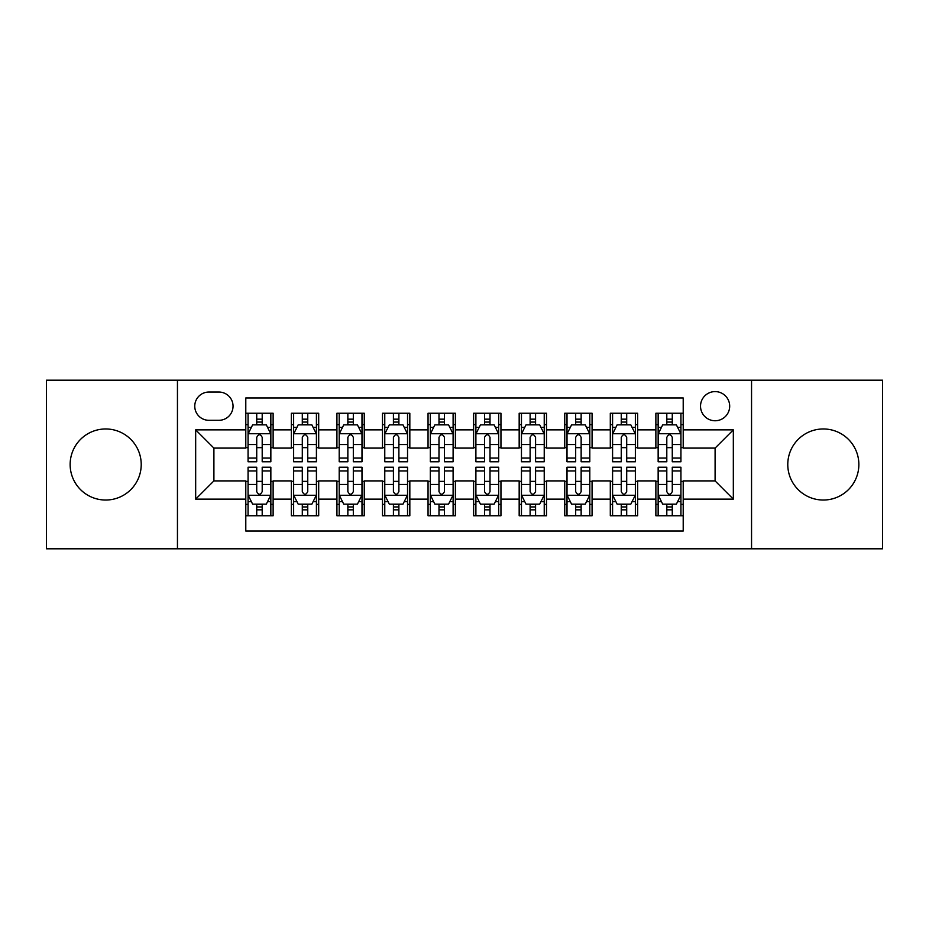 <?xml version="1.0" encoding="UTF-8"?>
<svg xmlns="http://www.w3.org/2000/svg" width="929" height="929" viewBox="0 0 929 929"><rect width="100%" height="100%" fill="white"/><g stroke="black" fill="none" stroke-linecap="round" stroke-linejoin="round"><path stroke-width="1.39" d="M823.315 428.966A35.534 35.534 0 0 0 787.78 464.5A35.534 35.534 0 0 0 823.315 500.034A35.534 35.534 0 0 0 858.861 464.5A35.534 35.534 0 0 0 823.315 428.966M105.685 428.966A35.534 35.534 0 0 0 70.139 464.5A35.534 35.534 0 0 0 105.685 500.034A35.534 35.534 0 0 0 141.22 464.5A35.534 35.534 0 0 0 105.685 428.966M715.098 391.597A14.585 14.585 0 0 0 700.524 406.182A14.585 14.585 0 0 0 715.098 420.756A14.585 14.585 0 0 0 729.683 406.182A14.585 14.585 0 0 0 715.098 391.597M751.549 548.795L882.55 548.795L882.55 380.205L751.549 380.205L751.549 548.795L177.451 548.795L177.451 380.205L46.45 380.205L46.45 548.795L177.451 548.795M683.21 413.242L655.874 413.242L655.874 429.872L637.642 429.872L637.642 448.092L655.874 448.092L655.874 429.872M637.642 429.872L637.642 413.242L610.307 413.242L610.307 429.872L592.075 429.872L592.075 448.092L610.307 448.092L610.307 429.872M592.075 429.872L592.075 413.242L564.739 413.242L564.739 429.872L546.519 429.872L546.519 448.092L564.739 448.092L564.739 429.872M546.519 429.872L546.519 413.242L519.172 413.242L519.172 429.872L500.952 429.872L500.952 448.092L519.172 448.092L519.172 429.872M500.952 429.872L500.952 413.242L473.616 413.242L473.616 429.872L455.384 429.872L455.384 448.092L473.616 448.092L473.616 429.872M455.384 429.872L455.384 413.242L428.048 413.242L428.048 429.872L409.828 429.872L409.828 448.092L428.048 448.092L428.048 429.872M409.828 429.872L409.828 413.242L382.481 413.242L382.481 429.872L364.261 429.872L364.261 448.092L382.481 448.092L382.481 429.872M364.261 429.872L364.261 413.242L336.925 413.242L336.925 429.872L318.693 429.872L318.693 448.092L336.925 448.092L336.925 429.872M318.693 429.872L318.693 413.242L291.358 413.242L291.358 448.092L273.126 448.092L273.126 413.242L245.79 413.242M245.79 515.758L273.126 515.758L273.126 480.908L291.358 480.908L291.358 515.758L318.693 515.758L318.693 480.908L336.925 480.908L336.925 499.128L318.693 499.128M336.925 499.128L336.925 515.758L364.261 515.758L364.261 480.908L382.481 480.908L382.481 499.128L364.261 499.128M382.481 499.128L382.481 515.758L409.828 515.758L409.828 480.908L428.048 480.908L428.048 499.128L409.828 499.128M428.048 499.128L428.048 515.758L455.384 515.758L455.384 480.908L473.616 480.908L473.616 499.128L455.384 499.128M473.616 499.128L473.616 515.758L500.952 515.758L500.952 480.908L519.172 480.908L519.172 499.128L500.952 499.128M519.172 499.128L519.172 515.758L546.519 515.758L546.519 480.908L564.739 480.908L564.739 499.128L546.519 499.128M564.739 499.128L564.739 515.758L592.075 515.758L592.075 480.908L610.307 480.908L610.307 499.128L592.075 499.128M610.307 499.128L610.307 515.758L637.642 515.758L637.642 480.908L655.874 480.908L655.874 499.128L637.642 499.128M208.886 420.303L218.907 420.303A14.121 14.121 0 0 0 233.04 406.182A14.121 14.121 0 0 0 218.907 392.05L208.886 392.05A14.121 14.121 0 0 0 194.765 406.182A14.121 14.121 0 0 0 208.886 420.303M751.549 380.205L177.451 380.205M683.21 429.872L683.21 397.972L245.79 397.972L245.79 448.092L213.902 448.092L213.902 480.908L245.79 480.908L245.79 531.028L683.21 531.028L683.21 480.908L715.098 480.908L715.098 448.092L683.21 448.092L683.21 429.872L733.329 429.872L733.329 499.128L683.21 499.128M245.79 499.128L195.671 499.128L195.671 429.872L245.79 429.872M655.874 499.128L655.874 515.758L683.21 515.758M245.79 424.634L248.066 424.634M256.729 424.634L262.199 424.634M270.85 424.634L273.126 424.634M245.79 447.639L248.066 447.639M256.729 447.639L262.199 447.639M270.85 447.639L273.126 447.639M245.79 481.361L248.066 481.361M256.729 481.361L262.199 481.361M270.85 481.361L273.126 481.361M245.79 504.366L248.066 504.366M256.729 504.366L262.199 504.366M270.85 504.366L273.126 504.366M291.358 447.639L293.634 447.639M302.297 447.639L307.754 447.639M316.417 447.639L318.693 447.639M291.358 424.634L293.634 424.634M302.297 424.634L307.754 424.634M316.417 424.634L318.693 424.634M291.358 481.361L293.634 481.361M302.297 481.361L307.754 481.361M316.417 481.361L318.693 481.361M291.358 504.366L293.634 504.366M302.297 504.366L307.754 504.366M316.417 504.366L318.693 504.366M336.925 481.361L339.201 481.361M347.852 481.361L353.322 481.361M361.985 481.361L364.261 481.361M336.925 504.366L339.201 504.366M347.852 504.366L353.322 504.366M361.985 504.366L364.261 504.366M336.925 424.634L339.201 424.634M347.852 424.634L353.322 424.634M361.985 424.634L364.261 424.634M336.925 447.639L339.201 447.639M347.852 447.639L353.322 447.639M361.985 447.639L364.261 447.639M382.481 481.361L384.769 481.361M393.42 481.361L398.889 481.361M407.541 481.361L409.828 481.361M382.481 504.366L384.769 504.366M393.42 504.366L398.889 504.366M407.541 504.366L409.828 504.366M382.481 424.634L384.769 424.634M393.42 424.634L398.889 424.634M407.541 424.634L409.828 424.634M382.481 447.639L384.769 447.639M393.42 447.639L398.889 447.639M407.541 447.639L409.828 447.639M428.048 481.361L430.324 481.361M438.987 481.361L444.457 481.361M453.108 481.361L455.384 481.361M428.048 504.366L430.324 504.366M438.987 504.366L444.457 504.366M453.108 504.366L455.384 504.366M428.048 424.634L430.324 424.634M438.987 424.634L444.457 424.634M453.108 424.634L455.384 424.634M428.048 447.639L430.324 447.639M438.987 447.639L444.457 447.639M453.108 447.639L455.384 447.639M473.616 481.361L475.892 481.361M484.543 481.361L490.013 481.361M498.676 481.361L500.952 481.361M473.616 504.366L475.892 504.366M484.543 504.366L490.013 504.366M498.676 504.366L500.952 504.366M473.616 424.634L475.892 424.634M484.543 424.634L490.013 424.634M498.676 424.634L500.952 424.634M473.616 447.639L475.892 447.639M484.543 447.639L490.013 447.639M498.676 447.639L500.952 447.639M519.172 481.361L521.459 481.361M530.111 481.361L535.58 481.361M544.231 481.361L546.519 481.361M519.172 504.366L521.459 504.366M530.111 504.366L535.58 504.366M544.231 504.366L546.519 504.366M519.172 424.634L521.459 424.634M530.111 424.634L535.58 424.634M544.231 424.634L546.519 424.634M519.172 447.639L521.459 447.639M530.111 447.639L535.58 447.639M544.231 447.639L546.519 447.639M564.739 481.361L567.015 481.361M575.678 481.361L581.148 481.361M589.799 481.361L592.075 481.361M564.739 504.366L567.015 504.366M575.678 504.366L581.148 504.366M589.799 504.366L592.075 504.366M564.739 424.634L567.015 424.634M575.678 424.634L581.148 424.634M589.799 424.634L592.075 424.634M564.739 447.639L567.015 447.639M575.678 447.639L581.148 447.639M589.799 447.639L592.075 447.639M610.307 481.361L612.583 481.361M621.246 481.361L626.703 481.361M635.366 481.361L637.642 481.361M610.307 504.366L612.583 504.366M621.246 504.366L626.703 504.366M635.366 504.366L637.642 504.366M610.307 424.634L612.583 424.634M621.246 424.634L626.703 424.634M635.366 424.634L637.642 424.634M610.307 447.639L612.583 447.639M621.246 447.639L626.703 447.639M635.366 447.639L637.642 447.639M655.874 481.361L658.15 481.361M666.801 481.361L672.271 481.361M680.934 481.361L683.21 481.361M655.874 504.366L658.15 504.366M666.801 504.366L672.271 504.366M680.934 504.366L683.21 504.366M655.874 424.634L658.15 424.634M666.801 424.634L672.271 424.634M680.934 424.634L683.21 424.634M655.874 447.639L658.15 447.639M666.801 447.639L672.271 447.639M680.934 447.639L683.21 447.639M213.902 448.092L195.671 429.872M213.902 480.908L195.671 499.128M733.329 429.872L715.098 448.092M733.329 499.128L715.098 480.908M262.199 419.165L256.729 419.165M270.85 458.055L262.199 458.055L262.199 461.771L270.85 461.771L270.85 433.971L266.298 424.855L252.63 424.855L248.066 433.971L248.066 461.771L256.729 461.771L256.729 458.055L248.066 458.055M248.066 433.971L248.066 413.242M270.85 433.971L270.85 413.242M256.729 424.855L256.729 413.242M262.199 413.242L262.199 424.855M262.199 458.055L262.199 437.385C260.375 433.878 258.552 433.878 256.729 437.385L256.729 458.055M256.729 509.835L262.199 509.835M248.066 470.945L256.729 470.945L256.729 467.229L248.066 467.229L248.066 495.029L252.63 504.145L266.298 504.145L270.85 495.029L270.85 467.229L262.199 467.229L262.199 470.945L270.85 470.945M270.85 495.029L270.85 515.758M248.066 495.029L248.066 515.758M262.199 504.145L262.199 515.758M256.729 515.758L256.729 504.145M256.729 470.945L256.729 491.615C258.552 495.122 260.375 495.122 262.199 491.615L262.199 470.945M307.754 419.165L302.297 419.165M316.417 458.055L307.754 458.055L307.754 461.771L316.417 461.771L316.417 433.971L311.865 424.855L298.186 424.855L293.634 433.971L293.634 461.771L302.297 461.771L302.297 458.055L293.634 458.055M293.634 433.971L293.634 413.242M316.417 433.971L316.417 413.242M302.297 424.855L302.297 413.242M307.754 413.242L307.754 424.855M307.754 458.055L307.754 437.385C305.943 433.878 304.12 433.878 302.297 437.385L302.297 458.055M353.322 419.165L347.852 419.165M361.985 458.055L353.322 458.055L353.322 461.771L361.985 461.771L361.985 433.971L357.421 424.855L343.753 424.855L339.201 433.971L339.201 461.771L347.852 461.771L347.852 458.055L339.201 458.055M339.201 433.971L339.201 413.242M361.985 433.971L361.985 413.242M347.852 424.855L347.852 413.242M353.322 413.242L353.322 424.855M353.322 458.055L353.322 437.385C351.499 433.878 349.676 433.878 347.852 437.385L347.852 458.055M398.889 419.165L393.42 419.165M407.541 458.055L398.889 458.055L398.889 461.771L407.541 461.771L407.541 433.971L402.989 424.855L389.321 424.855L384.769 433.971L384.769 461.771L393.42 461.771L393.42 458.055L384.769 458.055M384.769 433.971L384.769 413.242M407.541 433.971L407.541 413.242M393.42 424.855L393.42 413.242M398.889 413.242L398.889 424.855M398.889 458.055L398.889 437.385C397.066 433.878 395.243 433.878 393.42 437.385L393.42 458.055M444.457 419.165L438.987 419.165M453.108 458.055L444.457 458.055L444.457 461.771L453.108 461.771L453.108 433.971L448.556 424.855L434.888 424.855L430.324 433.971L430.324 461.771L438.987 461.771L438.987 458.055L430.324 458.055M430.324 433.971L430.324 413.242M453.108 433.971L453.108 413.242M438.987 424.855L438.987 413.242M444.457 413.242L444.457 424.855M444.457 458.055L444.457 437.385C442.634 433.878 440.81 433.878 438.987 437.385L438.987 458.055M302.297 509.835L307.754 509.835M293.634 470.945L302.297 470.945L302.297 467.229L293.634 467.229L293.634 495.029L298.186 504.145L311.865 504.145L316.417 495.029L316.417 467.229L307.754 467.229L307.754 470.945L316.417 470.945M316.417 495.029L316.417 515.758M293.634 495.029L293.634 515.758M307.754 504.145L307.754 515.758M302.297 515.758L302.297 504.145M302.297 470.945L302.297 491.615C304.108 495.122 305.931 495.122 307.754 491.615L307.754 470.945M347.852 509.835L353.322 509.835M339.201 470.945L347.852 470.945L347.852 467.229L339.201 467.229L339.201 495.029L343.753 504.145L357.421 504.145L361.985 495.029L361.985 467.229L353.322 467.229L353.322 470.945L361.985 470.945M361.985 495.029L361.985 515.758M339.201 495.029L339.201 515.758M353.322 504.145L353.322 515.758M347.852 515.758L347.852 504.145M347.852 470.945L347.852 491.615C349.676 495.122 351.499 495.122 353.322 491.615L353.322 470.945M393.42 509.835L398.889 509.835M384.769 470.945L393.42 470.945L393.42 467.229L384.769 467.229L384.769 495.029L389.321 504.145L402.989 504.145L407.541 495.029L407.541 467.229L398.889 467.229L398.889 470.945L407.541 470.945M407.541 495.029L407.541 515.758M384.769 495.029L384.769 515.758M398.889 504.145L398.889 515.758M393.42 515.758L393.42 504.145M393.42 470.945L393.42 491.615C395.243 495.122 397.066 495.122 398.889 491.615L398.889 470.945M438.987 509.835L444.457 509.835M430.324 470.945L438.987 470.945L438.987 467.229L430.324 467.229L430.324 495.029L434.888 504.145L448.556 504.145L453.108 495.029L453.108 467.229L444.457 467.229L444.457 470.945L453.108 470.945M453.108 495.029L453.108 515.758M430.324 495.029L430.324 515.758M444.457 504.145L444.457 515.758M438.987 515.758L438.987 504.145M438.987 470.945L438.987 491.615C440.799 495.122 442.622 495.122 444.457 491.615L444.457 470.945M490.013 419.165L484.543 419.165M498.676 458.055L490.013 458.055L490.013 461.771L498.676 461.771L498.676 433.971L494.112 424.855L480.444 424.855L475.892 433.971L475.892 461.771L484.543 461.771L484.543 458.055L475.892 458.055M475.892 433.971L475.892 413.242M498.676 433.971L498.676 413.242M484.543 424.855L484.543 413.242M490.013 413.242L490.013 424.855M490.013 458.055L490.013 437.385C488.201 433.878 486.378 433.878 484.543 437.385L484.543 458.055M484.543 509.835L490.013 509.835M475.892 470.945L484.543 470.945L484.543 467.229L475.892 467.229L475.892 495.029L480.444 504.145L494.112 504.145L498.676 495.029L498.676 467.229L490.013 467.229L490.013 470.945L498.676 470.945M498.676 495.029L498.676 515.758M475.892 495.029L475.892 515.758M490.013 504.145L490.013 515.758M484.543 515.758L484.543 504.145M484.543 470.945L484.543 491.615C486.366 495.122 488.189 495.122 490.013 491.615L490.013 470.945M535.58 419.165L530.111 419.165M544.231 458.055L535.58 458.055L535.58 461.771L544.231 461.771L544.231 433.971L539.679 424.855L526.011 424.855L521.459 433.971L521.459 461.771L530.111 461.771L530.111 458.055L521.459 458.055M521.459 433.971L521.459 413.242M544.231 433.971L544.231 413.242M530.111 424.855L530.111 413.242M535.58 413.242L535.58 424.855M535.58 458.055L535.58 437.385C533.757 433.878 531.934 433.878 530.111 437.385L530.111 458.055M530.111 509.835L535.58 509.835M521.459 470.945L530.111 470.945L530.111 467.229L521.459 467.229L521.459 495.029L526.011 504.145L539.679 504.145L544.231 495.029L544.231 467.229L535.58 467.229L535.58 470.945L544.231 470.945M544.231 495.029L544.231 515.758M521.459 495.029L521.459 515.758M535.58 504.145L535.58 515.758M530.111 515.758L530.111 504.145M530.111 470.945L530.111 491.615C531.934 495.122 533.757 495.122 535.58 491.615L535.58 470.945M581.148 419.165L575.678 419.165M589.799 458.055L581.148 458.055L581.148 461.771L589.799 461.771L589.799 433.971L585.247 424.855L571.579 424.855L567.015 433.971L567.015 461.771L575.678 461.771L575.678 458.055L567.015 458.055M567.015 433.971L567.015 413.242M589.799 433.971L589.799 413.242M575.678 424.855L575.678 413.242M581.148 413.242L581.148 424.855M581.148 458.055L581.148 437.385C579.324 433.878 577.501 433.878 575.678 437.385L575.678 458.055M575.678 509.835L581.148 509.835M567.015 470.945L575.678 470.945L575.678 467.229L567.015 467.229L567.015 495.029L571.579 504.145L585.247 504.145L589.799 495.029L589.799 467.229L581.148 467.229L581.148 470.945L589.799 470.945M589.799 495.029L589.799 515.758M567.015 495.029L567.015 515.758M581.148 504.145L581.148 515.758M575.678 515.758L575.678 504.145M575.678 470.945L575.678 491.615C577.501 495.122 579.324 495.122 581.148 491.615L581.148 470.945M626.703 419.165L621.246 419.165M635.366 458.055L626.703 458.055L626.703 461.771L635.366 461.771L635.366 433.971L630.814 424.855L617.135 424.855L612.583 433.971L612.583 461.771L621.246 461.771L621.246 458.055L612.583 458.055M612.583 433.971L612.583 413.242M635.366 433.971L635.366 413.242M621.246 424.855L621.246 413.242M626.703 413.242L626.703 424.855M626.703 458.055L626.703 437.385C624.892 433.878 623.069 433.878 621.246 437.385L621.246 458.055M621.246 509.835L626.703 509.835M612.583 470.945L621.246 470.945L621.246 467.229L612.583 467.229L612.583 495.029L617.135 504.145L630.814 504.145L635.366 495.029L635.366 467.229L626.703 467.229L626.703 470.945L635.366 470.945M635.366 495.029L635.366 515.758M612.583 495.029L612.583 515.758M626.703 504.145L626.703 515.758M621.246 515.758L621.246 504.145M621.246 470.945L621.246 491.615C623.057 495.122 624.88 495.122 626.703 491.615L626.703 470.945M672.271 419.165L666.801 419.165M680.934 458.055L672.271 458.055L672.271 461.771L680.934 461.771L680.934 433.971L676.37 424.855L662.702 424.855L658.15 433.971L658.15 461.771L666.801 461.771L666.801 458.055L658.15 458.055M658.15 433.971L658.15 413.242M680.934 433.971L680.934 413.242M666.801 424.855L666.801 413.242M672.271 413.242L672.271 424.855M672.271 458.055L672.271 437.385C670.448 433.878 668.625 433.878 666.801 437.385L666.801 458.055M666.801 509.835L672.271 509.835M658.15 470.945L666.801 470.945L666.801 467.229L658.15 467.229L658.15 495.029L662.702 504.145L676.37 504.145L680.934 495.029L680.934 467.229L672.271 467.229L672.271 470.945L680.934 470.945M680.934 495.029L680.934 515.758M658.15 495.029L658.15 515.758M672.271 504.145L672.271 515.758M666.801 515.758L666.801 504.145M666.801 470.945L666.801 491.615C668.625 495.122 670.448 495.122 672.271 491.615L672.271 470.945M291.358 499.128L273.126 499.128M291.358 429.872L273.126 429.872M270.734 433.738L248.182 433.738M248.066 427.363L251.376 427.363M267.552 427.363L270.85 427.363M256.729 444.538L248.066 444.538M270.85 444.538L262.199 444.538M262.199 422.068L256.729 422.068M248.182 495.262L270.734 495.262M270.85 501.637L267.552 501.637M251.376 501.637L248.066 501.637M262.199 484.462L270.85 484.462M248.066 484.462L256.729 484.462M256.729 506.932L262.199 506.932M316.301 433.738L293.75 433.738M293.634 427.363L296.943 427.363M313.119 427.363L316.417 427.363M302.297 444.538L293.634 444.538M316.417 444.538L307.754 444.538M307.754 422.068L302.297 422.068M361.869 433.738L339.317 433.738M339.201 427.363L342.499 427.363M358.675 427.363L361.985 427.363M347.852 444.538L339.201 444.538M361.985 444.538L353.322 444.538M353.322 422.068L347.852 422.068M407.436 433.738L384.873 433.738M384.769 427.363L388.067 427.363M404.243 427.363L407.541 427.363M393.42 444.538L384.769 444.538M407.541 444.538L398.889 444.538M398.889 422.068L393.42 422.068M452.992 433.738L430.441 433.738M430.324 427.363L433.634 427.363M449.81 427.363L453.108 427.363M438.987 444.538L430.324 444.538M453.108 444.538L444.457 444.538M444.457 422.068L438.987 422.068M293.75 495.262L316.301 495.262M316.417 501.637L313.119 501.637M296.943 501.637L293.634 501.637M307.754 484.462L316.417 484.462M293.634 484.462L302.297 484.462M302.297 506.932L307.754 506.932M339.317 495.262L361.869 495.262M361.985 501.637L358.675 501.637M342.499 501.637L339.201 501.637M353.322 484.462L361.985 484.462M339.201 484.462L347.852 484.462M347.852 506.932L353.322 506.932M384.873 495.262L407.436 495.262M407.541 501.637L404.243 501.637M388.067 501.637L384.769 501.637M398.889 484.462L407.541 484.462M384.769 484.462L393.42 484.462M393.42 506.932L398.889 506.932M430.441 495.262L452.992 495.262M453.108 501.637L449.81 501.637M433.634 501.637L430.324 501.637M444.457 484.462L453.108 484.462M430.324 484.462L438.987 484.462M438.987 506.932L444.457 506.932M498.559 433.738L476.008 433.738M475.892 427.363L479.19 427.363M495.366 427.363L498.676 427.363M484.543 444.538L475.892 444.538M498.676 444.538L490.013 444.538M490.013 422.068L484.543 422.068M476.008 495.262L498.559 495.262M498.676 501.637L495.366 501.637M479.19 501.637L475.892 501.637M490.013 484.462L498.676 484.462M475.892 484.462L484.543 484.462M484.543 506.932L490.013 506.932M544.127 433.738L521.564 433.738M521.459 427.363L524.757 427.363M540.933 427.363L544.231 427.363M530.111 444.538L521.459 444.538M544.231 444.538L535.58 444.538M535.58 422.068L530.111 422.068M521.564 495.262L544.127 495.262M544.231 501.637L540.933 501.637M524.757 501.637L521.459 501.637M535.58 484.462L544.231 484.462M521.459 484.462L530.111 484.462M530.111 506.932L535.58 506.932M589.683 433.738L567.131 433.738M567.015 427.363L570.325 427.363M586.501 427.363L589.799 427.363M575.678 444.538L567.015 444.538M589.799 444.538L581.148 444.538M581.148 422.068L575.678 422.068M567.131 495.262L589.683 495.262M589.799 501.637L586.501 501.637M570.325 501.637L567.015 501.637M581.148 484.462L589.799 484.462M567.015 484.462L575.678 484.462M575.678 506.932L581.148 506.932M635.25 433.738L612.699 433.738M612.583 427.363L615.881 427.363M632.057 427.363L635.366 427.363M621.246 444.538L612.583 444.538M635.366 444.538L626.703 444.538M626.703 422.068L621.246 422.068M612.699 495.262L635.25 495.262M635.366 501.637L632.057 501.637M615.881 501.637L612.583 501.637M626.703 484.462L635.366 484.462M612.583 484.462L621.246 484.462M621.246 506.932L626.703 506.932M680.818 433.738L658.266 433.738M658.15 427.363L661.448 427.363M677.624 427.363L680.934 427.363M666.801 444.538L658.15 444.538M680.934 444.538L672.271 444.538M672.271 422.068L666.801 422.068M658.266 495.262L680.818 495.262M680.934 501.637L677.624 501.637M661.448 501.637L658.15 501.637M672.271 484.462L680.934 484.462M658.15 484.462L666.801 484.462M666.801 506.932L672.271 506.932"/></g></svg>
